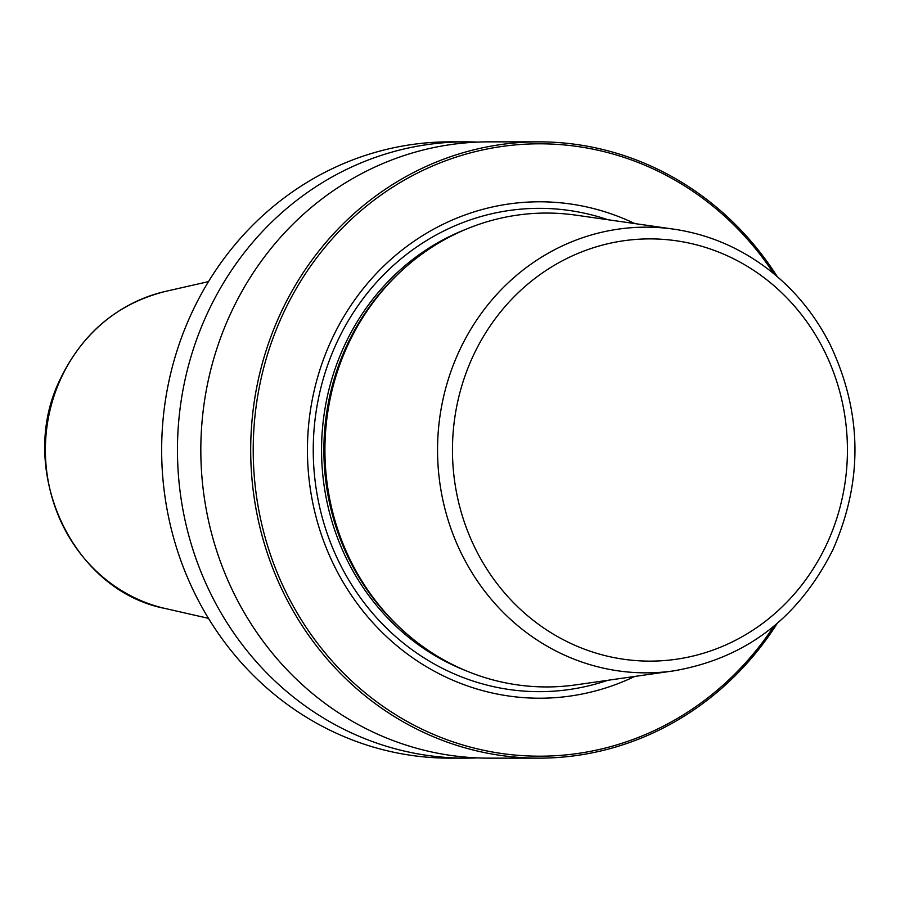 <?xml version="1.0" encoding="UTF-8"?>
<svg xmlns="http://www.w3.org/2000/svg" width="900" height="900" viewBox="0 0 900 900"><rect width="100%" height="100%" fill="white"/><g stroke="black" fill="none" stroke-linecap="round" stroke-linejoin="round"><path stroke-width="1.35" d="M231.57 311.524A308.149 288.259 -90 0 1 489.094 141.851L538.965 141.851A308.149 288.259 90 0 0 281.441 311.524A308.149 288.259 -90 0 0 538.92 758.149L489.049 758.149A308.149 288.259 -90 0 1 231.57 311.524M777.217 623.419A308.149 288.259 -90 0 1 538.92 758.149M477.371 757.89A308.149 288.259 -90 0 1 465.694 758.149A308.149 288.259 -90 0 1 208.204 311.524A308.149 288.259 -90 0 1 465.739 141.851A308.149 288.259 -90 0 1 477.416 142.099M465.694 758.149L449.887 758.149A308.149 288.259 -90 0 1 192.398 311.524A308.149 288.259 -90 0 1 449.933 141.851L465.739 141.851M777.251 276.626A308.149 288.259 90 0 0 538.965 141.851M773.876 273.78A306.191 286.425 90 0 0 283.759 312.412A306.191 286.425 -90 0 0 392.445 712.665A306.191 286.425 -90 0 0 773.854 626.254M634.748 676.44A248.22 232.2 -90 0 1 371.88 621.619A248.22 232.2 -90 0 1 332.213 338.456A248.22 232.2 90 0 1 634.781 223.583M575.921 684.855A236.936 221.636 -90 0 1 389.374 617.051A236.936 221.636 -90 0 1 348.559 343.53A236.936 221.636 90 0 1 389.396 282.926A236.936 221.636 90 0 1 575.955 215.156L673.661 229.14A222.84 208.451 90 0 0 459.776 349.875A222.84 208.451 -90 0 0 476.201 579.274A222.84 208.451 -90 0 0 673.627 670.883L575.921 684.855M208.463 618.345L165.442 608.546A162.124 151.65 -90 0 1 61.56 377.123A162.124 151.65 -90 0 1 165.465 291.409L208.485 281.621M607.883 680.276A241.661 226.069 -90 0 1 367.358 606.881A241.661 226.069 -90 0 1 337.365 341.404A241.661 226.069 90 0 1 607.916 219.735M466.088 229.23A234.979 219.814 90 0 0 345.004 344.407A234.979 219.814 -90 0 0 466.065 670.759M403.571 631.046A234.979 219.814 -90 0 1 347.332 344.407A234.979 219.814 90 0 1 403.605 268.942M389.396 282.926L388.249 284.164A235.181 219.994 90 0 0 347.704 344.317A235.181 219.994 -90 0 0 388.226 615.814L389.374 617.051M826.369 544.882A211.118 197.482 -90 0 1 561.195 638.606A211.118 197.482 -90 0 1 473.524 355.14A211.118 197.482 90 0 1 738.697 261.416A211.118 197.482 90 0 1 826.369 544.882M165.442 608.546C70.616 590.58 15.165 466.909 61.133 377.348C83.621 331.92 118.395 303.277 165.465 291.409M673.627 670.883C745.526 658.451 798.592 618.12 832.837 549.877C863.224 480.926 862.301 412.459 830.07 344.452C814.702 314.224 793.913 289.024 767.7 268.875C739.418 247.455 708.075 234.203 673.661 229.14"/></g></svg>
